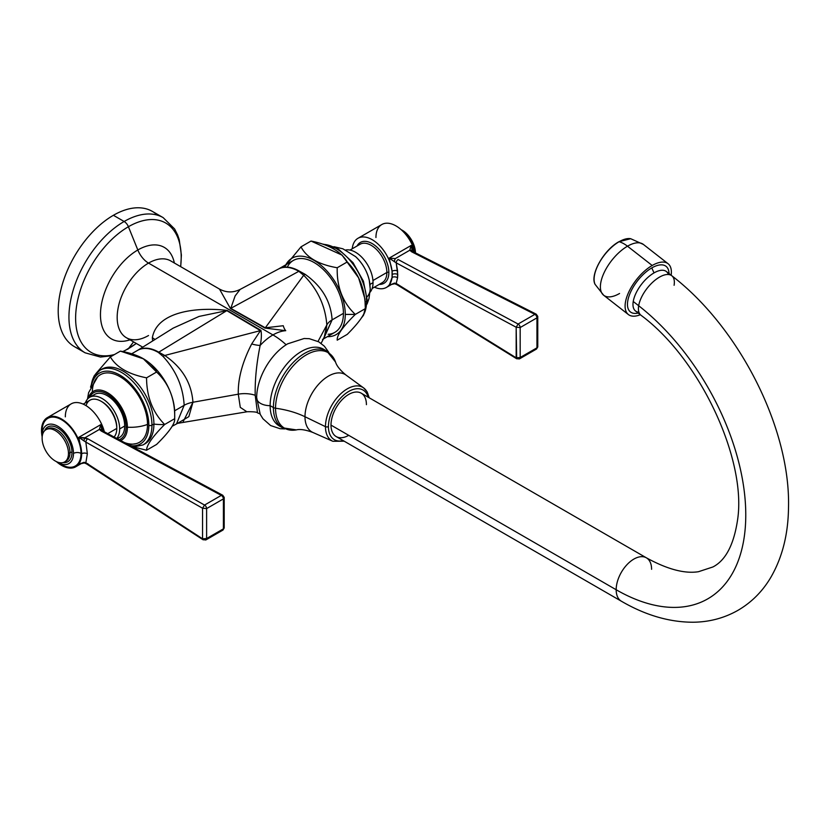 <?xml version="1.0" encoding="UTF-8"?>
<svg xmlns="http://www.w3.org/2000/svg" width="830" height="830" viewBox="0 0 830 830"><rect width="100%" height="100%" fill="white"/><g stroke="black" fill="none" stroke-linecap="round" stroke-linejoin="round"><path stroke-width="1.25" d="M80.105 349.077A78.051 45.059 -60 0 1 61.078 288.964A78.051 45.059 -60 0 1 113.399 215.292A78.051 45.059 -60 0 1 157.42 215.167M112.558 355.645L100.472 357.066L85.106 352.812L74.368 346.618A78.051 45.059 -60 0 1 62.406 284.078A78.051 45.059 -60 0 1 113.399 215.292L124.127 221.496L113.399 215.292A78.051 45.059 -60 0 1 152.419 211.432L163.157 217.626A78.051 45.059 120 0 0 124.127 221.496A78.051 45.059 120 0 0 73.144 290.272A78.051 45.059 120 0 0 85.106 352.812A78.051 45.059 -60 0 1 73.144 290.272A78.051 45.059 -60 0 1 124.127 221.496A7.097 4.098 60 0 1 128.411 226.735A74.648 43.098 120 0 0 76.09 309.787A74.648 43.098 120 0 0 114.499 354.524A74.648 43.098 -60 0 1 76.09 309.787A74.648 43.098 -60 0 1 128.411 226.735A7.097 4.098 -120 0 0 124.127 221.496A78.051 45.059 -60 0 1 163.157 217.626L174.601 228.945L177.62 234.942L179.207 239.548L181.386 255.049L180.712 266.679M122.684 351.588A74.648 43.098 120 0 0 128.411 348.642A7.097 4.098 60 0 1 127.675 349.295A7.097 4.098 -120 0 0 128.411 348.642A74.648 43.098 120 0 0 136.265 343.433A74.648 43.098 -60 0 1 128.411 348.642L133.568 341.877L128.411 348.642A74.648 43.098 -60 0 1 122.684 351.588M180.608 266.617A74.648 43.098 120 0 0 128.411 226.735A74.648 43.098 -60 0 1 180.608 266.617M137.822 249.986L128.411 226.735L137.822 249.986A52.84 30.513 120 0 0 100.669 310.046A52.84 30.513 120 0 0 130.019 339.823A52.84 30.513 120 0 1 100.669 310.046A52.84 30.513 120 0 1 137.822 249.986A17.741 10.24 -120 0 0 148.529 263.1A17.741 10.24 60 0 1 137.822 249.986A52.84 30.513 120 0 1 174.362 263.017A52.84 30.513 120 0 0 137.822 249.986M148.529 335.517A44.343 25.606 -60 0 1 126.357 337.717A44.343 25.606 -60 0 1 119.562 302.182A44.343 25.606 -60 0 1 148.529 263.1A44.343 25.606 -60 0 1 170.7 260.9L219.483 289.068L230.429 308.542L264.905 328.058L285.738 330.693A44.343 25.606 120 0 0 272.945 334.926L148.529 263.1A44.343 25.606 -60 0 1 170.7 260.9M142.729 347.158L126.357 337.717A44.343 25.606 -60 0 1 119.562 302.182A44.343 25.606 -60 0 1 148.529 263.1L272.945 334.926A44.343 25.606 120 0 0 260.143 345.467C261.46 339.574 261.72 334.542 260.921 330.361L227.161 310.43C199.044 306.996 157.181 310.555 152.347 337.717L152.647 340.964L152.347 337.717A21.29 12.294 180 0 1 154.94 339.532A21.29 12.294 0 0 0 152.347 337.717C157.181 310.555 199.044 306.996 227.161 310.43A21.29 12.284 -60 0 1 226.808 310.648L199.076 316.427L173.159 328.14M183.295 421.433L192.944 402.249L238.293 394.177C237.837 378.988 242.298 362.243 251.687 343.942L260.475 330.61L164.755 355.479C182.154 367.4 191.543 382.983 192.944 402.249L238.293 394.177C237.837 378.988 242.298 362.243 251.687 343.942A21.29 10.998 -161.9 0 0 260.143 345.467C256.532 363.384 254.883 379.984 255.204 395.267A21.29 12.294 -0 0 0 238.293 394.177L240.285 407.374L246.873 411.784L240.285 407.374L238.293 394.177A21.29 12.294 180 0 1 255.204 395.267L257.487 412.852L255.204 395.267C254.883 379.984 256.532 363.384 260.143 345.467A44.343 25.606 -60 0 1 272.945 334.926A65.632 37.89 60 0 1 286.143 344.761A65.632 37.89 -120 0 0 272.945 334.926A44.343 25.606 -60 0 1 285.738 330.693A21.29 9.13 99.2 0 1 283.258 325.723L265.299 327.819L303.687 275.269C317.631 289.182 325.339 305.741 326.833 324.955L318.025 341.431L326.833 324.955A21.29 12.294 180 0 1 332.114 319.882L323.648 338.754M284.825 428.913L280.094 428.716L270.621 425.551L262.954 418.766L260.226 414.367L256.657 397.529A44.322 25.595 -60 0 0 256.657 397.923A13.342 7.698 0 0 0 256.657 397.964A13.342 7.698 0 0 0 270.134 405.663A44.281 25.564 -60 0 1 289.463 361.112A44.281 25.564 -60 0 1 323.576 349.243A44.281 25.564 -60 0 1 325.153 350.291A44.281 25.564 120 0 0 290.531 360.002A44.281 25.564 120 0 0 270.134 405.663A13.342 7.698 180 0 1 256.657 397.964A13.342 7.698 180 0 1 256.657 397.923A44.322 25.595 -60 0 1 287.792 343.755M256.657 397.529A44.322 25.595 -60 0 1 287.657 343.827L304.122 338.505L309.279 338.682L318.762 341.836L324.385 346.224L328.919 352.532M323.576 349.243L326.844 351.132L335.528 362.036A43.606 25.17 120 0 0 335.528 362.036A43.606 25.17 120 0 0 301.3 358.249A43.606 25.17 120 0 0 275.539 408.236A4.472 2.583 180 0 1 273.392 407.551A44.281 25.564 -60 0 1 292.72 362.99A44.281 25.564 -60 0 1 326.844 351.132A44.281 25.564 120 0 0 292.72 362.99A44.281 25.564 120 0 0 273.392 407.551L270.134 405.663L273.392 407.551A44.281 25.564 120 0 0 282.563 427.813L279.305 425.935A44.281 25.564 -60 0 1 270.134 405.663A44.281 25.564 120 0 0 280.997 426.776M273.392 407.551A4.472 2.583 0 0 0 275.539 408.236A43.606 25.17 120 0 0 296.362 429.888L282.563 427.813A44.281 25.564 -60 0 1 273.392 407.551M344.201 441.197L332.84 441.29L312.931 432.482A33.19 19.163 -60 0 1 304.994 416.743A70.955 40.961 0 0 0 275.539 408.236A43.606 25.17 120 0 0 296.362 429.888C300.211 428.944 305.741 429.805 312.931 432.482A33.19 19.163 -60 0 1 304.994 416.743A33.19 19.163 -60 0 1 320.162 382.64A33.19 19.163 -60 0 1 346.058 375.098C340.259 370.346 336.752 365.989 335.528 362.036A43.606 25.17 120 0 0 301.3 358.249A43.606 25.17 120 0 0 275.539 408.236A70.955 40.961 180 0 1 304.994 416.743A33.19 19.163 -60 0 1 320.162 382.64A33.19 19.163 -60 0 1 346.058 375.098L363.644 387.932A30.866 17.824 120 0 0 339.563 394.945A30.866 17.824 120 0 0 325.464 426.662L304.994 416.743L325.464 426.662A30.866 17.824 120 0 0 332.84 441.29A30.866 17.824 -60 0 1 325.464 426.662A2.2 1.266 0 0 0 328.431 426.579A28.677 16.559 120 0 0 343.163 440.595A28.677 16.559 -60 0 1 328.431 426.579A2.2 1.266 180 0 1 325.464 426.662A30.866 17.824 -60 0 1 339.563 394.945A30.866 17.824 -60 0 1 363.644 387.932L367.119 391.822L369.246 397.819M368.821 397.57A30.866 17.824 120 0 0 363.644 387.932M368.209 397.217A28.677 16.559 120 0 0 345.903 393.306A28.677 16.559 120 0 0 328.431 426.579A28.677 16.559 -60 0 1 345.903 393.306A28.677 16.559 -60 0 1 368.209 397.217M366.414 404.656A25.045 14.463 120 0 0 348.704 394.426A25.045 14.463 120 0 0 330.994 425.105A25.045 14.463 120 0 0 348.704 435.325M671.802 275.757C739.24 327.342 790.7 428.674 788.5 507.763C788.178 534.634 782.161 558.061 770.427 578.043C762.137 591.811 751.254 602.611 737.787 610.434C724.134 618.143 709.204 622.075 693.009 622.23C669.219 622.178 645.335 615.175 621.359 601.211L336.181 436.57A25.045 14.463 -60 0 1 330.994 425.105A25.045 14.463 -60 0 1 341.929 399.894A25.045 14.463 -60 0 1 361.226 393.181L646.404 557.833A25.045 14.463 120 0 0 627.107 564.545A25.045 14.463 120 0 0 616.171 589.746L330.994 425.105L616.171 589.746A25.045 14.463 120 0 0 621.359 601.211A25.045 14.463 -60 0 1 616.171 589.746A183.274 105.815 -120 0 0 745.278 527.683A183.274 105.815 -120 0 0 638.675 305.731A25.045 11.734 -52 0 1 653.096 281.858A25.045 11.734 -52 0 1 671.802 275.757A25.045 11.734 128 0 0 653.096 281.858A25.045 11.734 128 0 0 638.675 305.731A183.274 105.815 60 0 1 745.278 527.683A183.274 105.815 60 0 1 616.171 589.746A25.045 14.463 -60 0 1 627.107 564.545A25.045 14.463 -60 0 1 646.404 557.833C667.279 569.276 684.626 573.904 698.455 571.714L712.887 566.973C725.669 560.416 733.917 544.615 737.621 519.549C746.678 459.696 700.344 359.079 640.967 315.244A25.045 11.734 -52 0 1 638.675 305.731A25.045 11.734 128 0 0 640.967 315.244L635.531 311.001A25.045 11.734 -52 0 1 633.238 301.487L638.675 305.731L633.238 301.487A25.045 11.734 -52 0 1 654.03 272.894A25.045 11.734 -52 0 1 666.365 271.514L671.802 275.757A25.045 11.734 128 0 1 674.095 285.281M651.591 569.297A25.045 14.463 120 0 0 646.404 557.833M668.399 274.512A25.045 11.734 128 0 0 654.03 272.894L651.789 267.914A28.946 13.56 -52 0 1 669.011 273.578A28.946 13.56 128 0 0 651.789 267.914A28.946 13.56 128 0 0 628.642 297.264A28.946 13.56 128 0 0 638.177 313.055A28.946 13.56 -52 0 1 628.642 297.264A28.946 13.56 -52 0 1 651.789 267.914L654.03 272.894A25.045 11.734 128 0 0 633.238 301.487A25.045 11.734 128 0 0 638.934 312.246M652.193 265.486A32.245 15.106 -52 0 1 671.148 275.249A32.245 15.106 128 0 0 668.088 263.722A32.245 15.106 128 0 0 652.193 265.486L627.49 246.199A32.245 15.106 -52 0 1 643.375 244.425A32.245 15.106 128 0 0 627.49 246.199L652.193 265.486A32.245 15.106 128 0 0 629.15 291.268A32.245 15.106 128 0 0 628.383 314.549A32.245 15.106 128 0 0 640.314 314.726A32.245 15.106 -52 0 1 625.872 300.159A32.245 15.106 -52 0 1 652.193 265.486M618.765 241.924L618.9 241.727C603.95 249.82 589.788 274.657 595.058 284.327A29.787 13.944 -52 0 1 619.128 241.717A29.787 13.944 128 0 0 595.058 284.327L603.68 295.262A32.245 15.106 -52 0 1 604.448 271.97A32.245 15.106 -52 0 1 627.49 246.199A32.245 15.106 128 0 0 604.448 271.97A32.245 15.106 128 0 0 603.68 295.262A32.245 15.106 128 0 0 619.564 293.488M619.128 241.717A28.386 16.382 60 0 1 627.49 246.199A28.386 16.382 -120 0 0 619.128 241.717L619.128 241.717A29.787 13.944 -52 0 1 630.676 238.708A29.787 13.944 128 0 0 619.128 241.717M595.992 269.875A29.133 13.643 -52 0 1 616.887 243.117M321.086 343.35L324.157 337.571L326.833 324.955C325.339 305.741 317.631 289.182 303.687 275.269A21.29 8.601 123.4 0 0 305.108 274.305C321.895 286.236 330.9 301.425 332.114 319.882A21.29 12.294 -0 0 0 326.833 324.955L325.536 334.231M264.905 328.058A21.29 11.257 116.6 0 0 265.299 327.819L283.258 325.723A21.29 9.13 -80.8 0 0 285.738 330.693L264.905 328.058L230.429 308.542A21.29 12.294 120 0 0 230.782 308.355L265.299 327.819A21.29 11.257 -63.4 0 1 264.905 328.058M230.782 308.355A21.29 12.294 -60 0 1 230.429 308.542L219.483 289.058C226.3 292.731 233.178 292.855 240.119 289.421L235.129 295.926L230.782 308.355L298.821 271.317A21.29 12.294 120 0 0 299.246 271.078L305.108 274.305A21.29 8.601 -56.6 0 1 303.687 275.269L298.821 271.317L303.687 275.269L265.299 327.819L230.782 308.355L235.129 295.926L240.119 289.421L278.486 269.024A41.521 23.966 60 0 1 298.821 271.317L230.782 308.355M278.486 269.024A41.521 23.966 60 0 1 298.821 271.317A21.29 12.294 120 0 0 299.246 271.078A41.51 23.966 -120 0 0 278.496 269.024A41.51 23.966 -120 0 0 278.486 269.024L278.496 269.024A41.51 23.966 -120 0 1 299.246 271.078L305.108 274.305C321.895 286.236 330.9 301.425 332.114 319.882L343.433 313.346A41.51 23.966 60 0 1 334.843 332.353L322.528 339.46M323.316 338.972L332.114 319.882L343.433 313.346A41.51 23.966 60 0 1 328.13 334.272M327.373 336.658A44.115 25.471 -120 0 0 345.28 314.414A44.115 25.471 -120 0 0 320.899 265.185A44.115 25.471 -120 0 0 285.862 264.77A44.115 25.471 -120 0 1 320.899 265.185A44.115 25.471 -120 0 1 345.28 314.414L355.313 314.414C342.759 326.761 336.731 335.341 337.208 340.165L347.241 334.376L337.208 340.165C336.731 335.341 342.759 326.761 355.313 314.414L345.28 314.414A44.115 25.471 -120 0 1 327.373 336.658M287.284 267.115A41.51 23.966 60 0 1 320.204 266.783A41.51 23.966 60 0 1 343.433 313.346A41.51 23.966 60 0 0 325.319 271.576A41.51 23.966 60 0 0 293.332 260.454L278.496 269.024M284.317 267.167L301 246.842C306.55 257.57 318.627 264.542 337.208 267.748C336.731 287.066 342.759 302.618 355.313 314.414L365.345 308.615L355.313 314.414C342.759 302.618 336.731 287.066 337.208 267.748L347.241 261.958L337.208 267.748C318.627 264.542 306.55 257.57 301 246.842L311.032 241.053L301 246.842L284.317 267.167M347.241 334.376C359.203 322.372 365.242 313.782 365.345 308.615C365.242 289.639 359.203 274.087 347.241 261.958C341.099 251.563 329.033 244.601 311.032 241.053L342.136 255.152L358.539 277.666L364.961 299.007L365.345 308.615A35.472 20.48 0 0 0 365.48 306.851A35.472 20.48 180 0 1 365.345 308.615C365.242 313.782 359.203 322.372 347.241 334.376M323.876 244.394A43.108 24.89 60 0 1 366.59 301.28L365.283 302.037L366.59 301.28A43.108 24.89 -120 0 0 323.876 244.394M361.216 318.232L363.519 315.276L367.233 300.387A2.2 1.266 180 0 1 366.59 301.28A2.2 1.266 0 0 0 367.233 300.387A2.2 1.266 0 0 0 366.59 299.485M361.475 317.838A43.108 24.89 -120 0 0 366.59 301.28A43.108 24.89 60 0 1 361.475 317.838M364.91 298.613L365.345 308.615M369.277 280.322L370.221 288.996A31.073 17.938 180 0 1 367.088 296.85A31.073 17.938 0 0 0 370.221 288.996A31.073 17.938 0 0 0 370.045 287.107A28.189 16.278 -120 0 0 369.277 280.322C367.078 271.068 362.523 263.183 355.614 256.646A28.189 16.278 60 0 1 369.277 280.322A28.189 16.278 -120 0 0 355.614 256.646A28.189 16.278 -120 0 0 355.572 256.615M373.033 282.646L369.952 284.42L373.033 282.646A24.838 14.338 60 0 1 370.087 292.191A24.838 14.338 -120 0 0 373.033 282.646A24.838 14.338 -120 0 0 363.758 259.406A24.838 14.338 -120 0 0 345.737 250.006A24.838 14.338 60 0 1 363.758 259.406A24.838 14.338 60 0 1 373.033 282.646M382.267 282.646A22.171 12.803 60 0 0 386.863 272.489A22.171 12.803 60 0 0 377.183 250.172A22.171 12.803 60 0 0 360.096 244.238A22.171 12.803 60 0 1 377.183 250.172A22.171 12.803 60 0 1 386.863 272.489L372.95 280.53L386.863 272.489A1.421 0.82 180 0 1 388.865 272.489A23.593 13.622 -120 0 0 375.803 246.137A23.593 13.622 -120 0 0 357.066 245.981A23.593 13.622 60 0 1 375.803 246.137A23.593 13.622 60 0 1 388.865 272.489A23.593 13.622 60 0 1 379.237 284.389A23.593 13.622 -120 0 0 388.865 272.489A1.421 0.82 0 0 0 386.863 272.489A22.171 12.803 60 0 1 382.267 282.646L372.151 288.477M392.704 283.787L386.375 287.439A28.386 16.382 -120 0 1 374.413 287.18A28.386 16.382 -120 0 0 392.071 277.479L392.071 271.202A28.386 16.382 -120 0 0 371.933 239.548A28.386 16.382 -120 0 0 352.242 248.772A28.386 16.382 -120 0 1 357.989 238.283L381.821 224.525A28.386 16.382 60 0 1 415.031 252.662A28.386 16.382 -120 0 0 392.766 224.359A28.386 16.382 -120 0 0 375.949 237.515M518.096 358.622A2.843 1.639 -120 0 0 519.59 358.809A2.843 1.639 -120 0 0 520.171 357.512L520.171 327.549L536.948 317.859A2.843 1.639 -120 0 0 534.873 314.352L411.701 251.832A2.843 1.65 -63.1 0 1 413.06 251.656A2.843 1.65 116.9 0 0 411.701 251.832L409.761 250.245L395.319 258.587L409.761 250.245L411.172 245.431L389.197 258.12L395.319 258.587A2.843 0.84 100.3 0 0 394.437 261.782A2.843 0.84 -79.7 0 1 395.319 258.587L389.197 258.12L396.201 262.851L397.57 270.85A3.901 1.868 -5 0 0 392.071 271.202L389.197 258.12L396.201 262.851L397.736 274.481A3.901 2.251 0 0 0 392.258 274.45L392.071 271.202A3.901 1.868 175 0 1 397.57 270.85L397.57 277.811L396.201 283.466L394.437 283.103L389.197 285.416L391.075 284.327L389.197 285.416L392.071 277.479L389.197 285.416L390.65 284.524M386.375 287.439A28.386 16.382 -120 0 0 392.071 277.479A3.901 2.604 -174.2 0 1 397.57 277.811L396.201 283.466L516.167 357.803L520.171 357.512L520.171 327.549L516.167 327.228L516.167 357.803L520.171 357.512L536.948 347.822L520.171 357.512A2.843 1.639 60 0 1 519.59 358.809L516.675 358.768L396.709 284.534A2.843 1.577 -58.3 0 1 396.201 283.466L516.167 357.803L516.685 358.768L516.167 327.228L396.201 262.851L516.167 327.228L518.096 324.032L398.13 259.531A2.843 1.691 118.3 0 0 396.201 262.851A2.843 1.691 -61.7 0 1 398.13 259.531L518.096 324.032L534.873 314.352L411.701 251.832L409.761 250.245A2.843 2.231 -33.7 0 1 412.199 251.023A2.843 2.231 146.3 0 0 409.761 250.245L411.172 245.431L412.386 251.376L411.172 245.431L414.471 252.382L411.172 245.431L389.197 258.12L392.071 271.202A28.386 16.382 -120 0 0 378.584 244.591A28.386 16.382 -120 0 0 357.989 238.283M396.719 284.534A2.843 1.577 121.7 0 1 396.201 283.466L394.437 283.103A2.843 0.737 103.3 0 0 394.727 283.746A2.843 0.737 -76.7 0 1 394.437 283.103L389.197 285.416M536.875 315.213L537.757 316.355L536.948 317.859L536.948 347.822A2.843 1.639 60 0 1 536.367 349.119A2.843 1.639 -120 0 0 536.948 347.822L537.767 346.961M413.714 252.808A2.843 1.65 -63.1 0 0 413.06 251.656L536.232 314.176L534.873 314.352A2.843 1.639 60 0 1 536.948 317.859L536.948 347.822L537.767 346.971L537.757 316.355L536.948 317.859L520.171 327.549L516.167 327.228L518.096 324.032A2.843 1.639 60 0 1 520.171 327.549A2.843 1.639 -120 0 0 518.096 324.032L534.873 314.352L536.222 314.176L537.757 316.355M397.736 274.481L397.57 277.811A3.901 2.604 5.8 0 0 392.071 277.479L392.258 274.45A3.901 2.251 180 0 1 397.736 274.481M415.228 252.766A22.171 12.803 -120 0 0 401.264 229.765A22.171 12.803 -120 0 1 415.228 252.766M401.17 229.682A18.623 10.748 60 0 1 415.457 252.88A18.623 10.748 -120 0 0 401.17 229.682M131.586 353.839L137.593 350.374A41.521 23.966 -120 0 0 137.583 350.374A41.51 23.966 60 0 1 158.333 352.428A21.29 12.294 120 0 0 158.769 352.179A41.521 23.966 -120 0 0 137.593 350.374L173.19 328.12L199.076 316.427L226.808 310.648L158.769 352.179A41.521 23.966 -120 0 0 137.593 350.374A41.51 23.966 60 0 1 158.333 352.428L162.981 356.361C176.033 370.439 183.098 386.759 184.167 405.299L174.642 410.798L184.167 405.299L176.572 423.725L184.167 405.299A21.29 12.294 180 0 1 192.944 402.249A21.29 12.294 0 0 0 184.167 405.299C183.098 386.759 176.033 370.439 162.981 356.361A21.29 11.081 133.4 0 0 164.755 355.479A21.29 11.081 -46.6 0 1 162.991 356.361L158.333 352.428A21.29 12.294 120 0 0 158.769 352.179L164.755 355.479L260.475 330.61A21.29 13.124 124.2 0 0 260.921 330.361C261.72 334.542 261.46 339.574 260.143 345.467A21.29 10.998 18.1 0 1 251.687 343.942L260.475 330.61L226.808 310.648A21.29 12.284 120 0 0 227.161 310.43L260.921 330.361A21.29 13.124 -55.8 0 1 260.475 330.61L226.808 310.648L158.769 352.179L164.755 355.479C182.154 367.4 191.543 382.983 192.944 402.249L188.846 416.629L177.599 423.342L179.187 423.01M143.497 358.871A44.115 25.471 60 0 0 143.414 358.83A44.115 25.471 60 0 1 174.694 412.894L174.694 418.694L174.694 412.894A44.115 25.471 60 0 0 143.497 358.871L120.381 351.121L110.349 356.921L120.381 351.121C138.963 354.337 151.029 361.299 156.59 372.027L143.331 358.778M90.532 387.195L94.091 375.98L99.922 370.273A43.108 24.89 60 0 1 133.142 381.821A43.108 24.89 60 0 1 151.952 425.199L153.913 424.078L151.952 425.199A43.108 24.89 -120 0 0 133.142 381.821A43.108 24.89 -120 0 0 99.922 370.273L101.883 369.143A43.108 24.89 60 0 1 135.093 380.69A43.108 24.89 60 0 1 153.913 424.078A35.472 20.48 0 0 0 164.662 424.483C152.699 436.487 146.661 445.077 146.557 450.244L156.59 444.444C169.133 432.098 175.172 423.518 174.694 418.694C175.172 399.375 169.133 383.823 156.59 372.027L146.557 377.826C146.661 396.802 152.699 412.354 164.662 424.483L174.694 418.694C175.172 399.375 169.133 383.823 156.59 372.027L146.557 377.826C146.661 396.802 152.699 412.354 164.662 424.483C152.699 436.487 146.661 445.077 146.557 450.244L156.59 444.444C169.133 432.098 175.172 423.518 174.694 418.694L164.662 424.483A35.472 20.48 180 0 1 153.913 424.078A43.108 24.89 -120 0 0 134.45 380.026A43.108 24.89 -120 0 0 100.918 369.755M146.557 450.244L134.367 447.142L146.557 450.244M96.373 373.064L110.349 356.921C116.491 367.306 128.557 374.278 146.557 377.826C128.557 374.278 116.491 367.306 110.349 356.921L96.373 373.064M99.922 370.273A43.108 24.89 -120 0 0 91.238 385.701M148.84 425.199A40.909 23.614 -120 0 0 123.162 377.183A40.909 23.614 -120 0 0 91.725 384.778A40.909 23.614 60 0 1 123.162 377.183A40.909 23.614 60 0 1 148.84 425.199A40.909 23.614 60 0 1 130.248 445.669A40.909 23.614 -120 0 0 148.84 425.199A2.2 1.266 0 0 0 151.952 425.199A2.2 1.266 180 0 1 148.84 425.199M124.396 442.535A39.02 22.535 -120 0 0 147.512 424.431A39.02 22.535 -120 0 0 120.174 376.789A39.02 22.535 -120 0 0 92.327 391.988M151.952 425.199A43.108 24.89 60 0 1 143.03 444.932A43.108 24.89 -120 0 0 151.952 425.199M153.913 424.078A43.108 24.89 60 0 1 144.98 443.811A43.108 24.89 60 0 1 143.984 444.33A43.108 24.89 -120 0 0 153.913 424.078M127.405 427.201A28.189 16.278 -120 0 0 110.255 394.509A28.189 16.278 -120 0 0 88.312 398.276A28.189 16.278 60 0 1 110.255 394.509A28.189 16.278 60 0 1 127.405 427.201A2.2 1.266 180 0 1 126.077 426.838A26.799 15.48 -120 0 0 110.888 396.615A26.799 15.48 -120 0 0 89.661 397.3A26.799 15.48 60 0 1 110.888 396.615A26.799 15.48 60 0 1 126.077 426.838A26.799 15.48 60 0 1 119.178 439.734A26.799 15.48 -120 0 0 126.077 426.838A2.2 1.266 0 0 0 127.405 427.201A28.189 16.278 60 0 1 120.692 440.543A28.189 16.278 -120 0 0 127.405 427.201A31.073 17.938 0 0 0 147.512 424.431A31.073 17.938 180 0 1 127.405 427.201M87.503 399.106L88.592 392.704L97.66 376.83A39.02 22.535 60 0 1 128.494 383.17A39.02 22.535 60 0 1 147.512 424.431A39.02 22.535 60 0 1 136.224 443.625L128.588 444.776M116.781 438.406A24.838 14.338 -120 0 0 124.687 426.029A24.838 14.338 -120 0 0 112.164 399.375A24.838 14.338 -120 0 0 92.452 396.273M89.692 397.28L94.713 394.385A24.838 14.338 60 0 1 113.845 401.035A24.838 14.338 60 0 1 124.687 426.029L119.665 428.923A24.838 14.338 -120 0 0 108.823 403.93A24.838 14.338 -120 0 0 89.692 397.28A24.838 14.338 -120 0 0 85.428 402.809A24.838 14.338 60 0 1 104.891 400.371A24.838 14.338 60 0 1 119.665 428.923L124.687 426.029A24.838 14.338 60 0 1 119.541 437.4L117.269 438.707M116.75 438.437A24.838 14.338 -120 0 0 119.665 428.923A24.838 14.338 60 0 1 116.75 438.437M116.771 427.585A20.74 11.973 -120 0 0 116.771 427.253A20.74 11.973 -120 0 0 101.82 401.689A20.74 11.973 60 0 1 116.771 427.253L116.771 427.253A20.74 11.973 60 0 1 116.771 427.585M83.176 404.117L90.014 400.164A22.171 12.803 60 0 1 107.101 406.109A22.171 12.803 60 0 1 116.781 428.415A22.171 12.803 60 0 1 114.094 437.005A22.171 12.803 60 0 0 116.781 428.415L107.765 433.623L116.781 428.415A22.171 12.803 60 0 0 103.304 402.716A22.171 12.803 60 0 0 86.04 405.642M65.331 416.847A28.386 16.382 60 0 1 82.066 403.66A28.386 16.382 60 0 1 104.362 431.797A28.386 16.382 60 0 0 71.214 403.857L47.383 417.615A28.386 16.382 -120 0 0 41.5 430.604A28.386 16.382 -120 0 0 42.174 436.954A28.386 16.382 60 0 1 41.5 430.604A28.386 16.382 60 0 1 61.565 419.015A28.386 16.382 60 0 1 81.641 453.782L78.85 464.593L80.707 463.514L78.85 464.593L81.641 453.782A28.386 16.382 -120 0 0 69.253 425.219A28.386 16.382 -120 0 0 47.383 417.615M56.409 461.605A28.386 16.382 -120 0 0 75.758 466.771A28.386 16.382 -120 0 0 81.641 453.782A28.386 16.382 60 0 1 56.409 461.605M223.363 496.278L224.204 497.388L223.395 498.892L223.395 528.855L206.618 538.535L206.618 508.583L223.395 498.892A2.843 1.639 -120 0 0 221.309 495.375A2.843 1.639 60 0 1 223.395 498.892L206.618 508.583A2.843 1.639 -120 0 0 204.543 505.065L221.309 495.375L101.167 430.988A2.843 1.691 -61.8 0 1 102.578 430.843A2.843 1.691 118.2 0 0 101.167 430.988L99.361 429.452L84.909 437.794A2.843 0.851 100.4 0 0 84.027 440.958L85.853 442.1A2.843 1.743 -60.4 0 1 87.845 438.811L78.85 437.296L84.027 440.958A2.843 0.851 -79.6 0 1 84.909 437.794L99.361 429.452A2.843 2.231 -33.3 0 1 101.81 430.241A2.843 2.231 146.7 0 0 99.361 429.452L221.309 495.375L204.543 505.065L87.845 438.811L84.909 437.794L78.85 437.296L85.853 442.1L87.347 453.761A3.901 2.251 0 0 0 81.745 453.72L78.85 437.296L100.824 424.607L99.361 429.452L100.824 424.607L101.997 430.614L100.824 424.607L104.051 431.631L100.824 424.607L78.85 437.296L81.745 453.72A3.901 2.251 180 0 1 87.347 453.761L85.853 462.725A2.843 1.619 123.1 0 0 86.372 463.783A2.843 1.619 -56.9 0 1 85.853 462.725L84.027 462.32A2.843 0.747 103.4 0 0 84.328 462.953A2.843 0.747 -76.6 0 1 84.027 462.32L80.282 463.721M78.85 464.593L84.027 462.32L85.853 462.725L87.347 453.761L85.853 442.1L202.562 508.23L204.543 505.065A2.843 1.639 60 0 1 206.618 508.583L202.562 508.23L204.543 505.065L87.845 438.811A2.843 1.743 119.6 0 0 85.853 442.1L202.562 508.23L202.562 538.805L85.853 462.725L203.07 539.759L202.562 538.805L206.618 538.535L206.618 508.583L202.562 508.23L202.562 538.805L206.618 538.535L223.395 528.855A2.843 1.639 60 0 1 222.803 530.152A2.843 1.639 -120 0 0 223.395 528.855L223.395 498.892L224.204 497.388L222.731 495.24L102.578 430.843A2.843 1.691 -61.8 0 1 103.231 431.994M221.309 495.375L222.72 495.23L221.309 495.375M206.618 538.535A2.843 1.639 60 0 1 206.027 539.842A2.843 1.639 -120 0 0 206.618 538.535M223.395 528.855L224.204 527.994L223.395 528.855M204.543 539.656A2.843 1.639 -120 0 0 206.027 539.842L222.803 530.152L224.204 528.005L224.204 497.388M87.845 463.69A2.843 1.619 -56.9 0 1 86.372 463.783L84.328 462.953L79.898 463.929M42.123 430.967A27.494 15.874 -120 0 0 42.226 433.312A27.494 15.874 -120 0 1 42.123 430.967A5.322 3.071 180 0 1 42.579 431.268A5.322 3.071 0 0 0 42.123 430.967A27.494 15.874 -120 0 1 61.565 419.741A27.494 15.874 -120 0 1 81.008 453.419A5.322 3.071 0 0 0 73.486 453.419A22.171 12.803 60 0 1 68.89 463.565A22.171 12.803 60 0 1 56.492 461.646A22.171 12.803 60 0 0 73.486 453.419A5.322 3.071 180 0 1 81.008 453.419A27.494 15.874 -120 0 0 61.565 419.741A27.494 15.874 -120 0 0 42.123 430.967M59.584 463.379A27.494 15.874 -120 0 0 81.008 453.419A27.494 15.874 -120 0 1 59.584 463.379M42.185 436.86A22.171 12.803 60 0 1 42.123 435.314A22.171 12.803 60 0 1 46.719 425.157A22.171 12.803 60 0 1 63.806 431.102A22.171 12.803 60 0 1 73.486 453.419A22.171 12.803 60 0 0 57.81 426.257A22.171 12.803 60 0 0 42.123 435.314A22.171 12.803 60 0 0 42.185 436.86M64.605 461.947A18.623 10.748 -120 0 1 50.257 456.957A18.623 10.748 -120 0 1 42.123 438.209A18.623 10.748 60 0 0 55.299 461.024A18.623 10.748 60 0 0 68.465 453.419A18.623 10.748 -120 0 0 60.341 434.671A18.623 10.748 -120 0 0 45.982 429.681A18.623 10.748 -120 0 0 42.123 438.209A18.623 10.748 60 0 1 55.299 430.604A18.623 10.748 60 0 1 68.465 453.419L69.969 452.547A18.623 10.748 60 0 0 61.845 433.8A18.623 10.748 60 0 0 47.486 428.809A18.623 10.748 60 0 1 61.845 433.8A18.623 10.748 60 0 1 69.969 452.547A1.421 0.82 180 0 1 71.982 452.547A20.045 11.568 -120 0 1 63.007 462.59A20.045 11.568 -120 0 0 71.982 452.547A20.045 11.568 -120 0 0 60.455 429.815A20.045 11.568 -120 0 0 44.623 430.739A20.045 11.568 -120 0 1 60.455 429.815A20.045 11.568 -120 0 1 71.982 452.547A1.421 0.82 -0 0 0 69.969 452.547A18.623 10.748 60 0 1 66.12 461.075L64.605 461.947A18.623 10.748 -120 0 0 68.465 453.419L69.969 452.547A18.623 10.748 60 0 1 66.12 461.075M136.359 343.485L123.162 351.692M172.09 426.309L177.599 423.342L247.361 411.721C253.741 411.659 257.155 412.054 257.601 412.915L259.966 413.838M668.088 263.722L643.375 244.425L630.676 238.708L618.9 241.727M603.68 295.262L628.383 314.549M358.653 277.915L341.929 254.966M367.233 300.387L363.426 281.214L352.999 262.633L338.484 249.156L323.223 244.145M355.614 256.646L342.904 248.813L333.909 246.686M367.057 304.091L368.997 298.561L370.221 288.996M360.096 244.238L349.98 250.079M396.709 284.534L394.727 283.746L390.256 284.752M519.59 358.809L536.367 349.119L537.767 346.971M413.06 251.656L412.178 250.982M144.98 443.811L143.03 444.932L132.914 447.09M82.326 462.984L75.758 466.771M101.789 430.21L102.578 430.843M86.372 463.783L203.06 539.759L206.027 539.842M47.486 428.809L45.982 429.681"/></g></svg>
